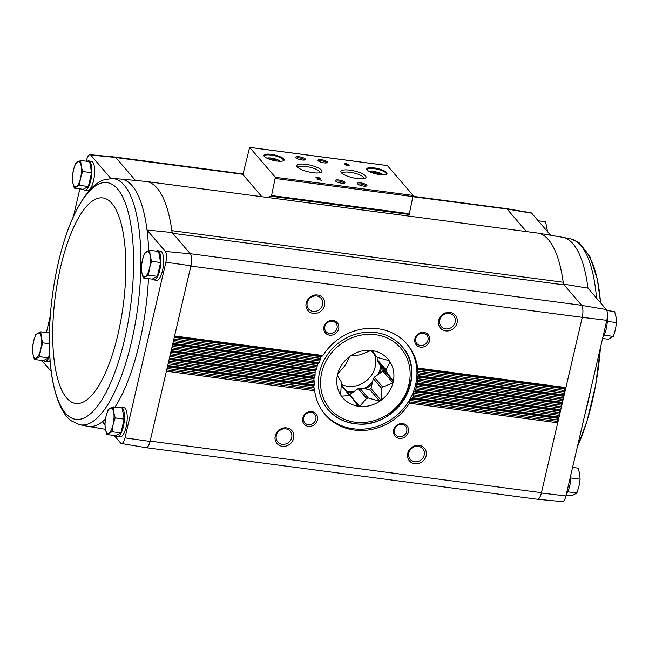 <?xml version="1.0" encoding="UTF-8"?>
<svg xmlns="http://www.w3.org/2000/svg" width="649" height="649" viewBox="0 0 649 649"><rect width="100%" height="100%" fill="white"/><g stroke="black" fill="none" stroke-linecap="round" stroke-linejoin="round"><path stroke-width="0.97" d="M565.936 495.974L541.38 493.013A9.824 3.245 97.5 0 1 537.494 499.268L562.415 501.62A8.899 2.945 -82.5 0 0 565.936 495.974L606.807 320.33A8.899 2.945 -82.5 0 0 606.304 309.532L587.962 288.148L563.446 284.108M114.232 435.52L120.755 443.129A8.899 2.945 -82.5 0 0 121.412 443.494A8.899 2.945 -82.5 0 0 124.997 437.856L165.868 262.22A8.899 2.945 -82.5 0 0 165.365 251.414L147.031 230.03A124.738 41.228 -82.5 0 0 120.69 179.051L145.611 181.404A125.663 41.536 -82.5 0 1 146.114 181.46A125.663 41.536 -82.5 0 1 171.863 230.655A7.853 2.596 -82.5 0 0 172.788 233.316L172.115 232.529A125.663 41.536 -82.5 0 0 171.863 230.655L563.194 282.234A7.853 2.596 -82.5 0 0 564.119 284.887L581.707 305.395L606.304 309.532M413.186 196.744L507.072 209.019L531.677 213.164L550.628 235.263M413.251 196.347L506.301 208.613A9.816 3.245 -82.5 0 1 507.161 209.132L526.42 231.579M86.293 161.212L86.495 160.319A8.899 2.945 -82.5 0 1 90.016 154.673A8.899 2.945 -82.5 0 1 90.738 155.046L110.825 178.467M79.851 188.867L73.418 216.523M50.273 315.982L46.42 332.548M42.185 360.495A8.899 2.945 -82.5 0 0 42.696 361.501L51.19 371.406M50.087 360.495A14.724 4.867 97.5 0 1 47.669 361.817L44.911 361.461A14.724 4.867 97.5 0 1 43.621 360.674A14.724 4.867 97.5 0 1 43.524 360.552M87.193 161.325A14.724 4.867 97.5 0 1 88.637 160.92L91.387 161.277A14.724 4.867 97.5 0 1 94.292 176.512A14.724 4.867 97.5 0 1 87.542 190.482L84.784 190.116A14.724 4.867 97.5 0 1 83.494 189.338A14.724 4.867 97.5 0 1 83.397 189.208M90.738 155.046L115.741 157.439L135.471 180.446M104.911 424.657L102.412 421.745A124.738 41.228 -82.5 0 0 105.479 419.076M148.678 250.668A124.738 41.228 -82.5 0 0 147.031 230.03L172.115 232.529M165.365 251.414L190.376 253.816L172.788 233.316L564.119 284.887M34.381 359.465L32.921 353.883L32.45 348.432L33.561 341.455L35.671 334.6L40.814 331.809L41.285 337.261L42.737 342.85L40.636 349.697L39.524 356.674L34.381 359.465L43.345 360.649L48.488 357.859L49.632 352.951M106.817 434.538L115.782 435.722L120.925 432.932L124.146 419.1L122.215 408.067L113.251 406.882L113.721 412.334L115.181 417.924L113.072 424.771L111.961 431.747L106.817 434.538L105.357 428.957L104.887 423.505L105.998 416.528L108.107 409.673L113.251 406.882M74.246 188.129L83.218 189.305L88.361 186.514L91.582 172.691L89.651 161.65L80.687 160.473L81.157 165.925L82.61 171.506L80.508 178.353L79.397 185.338L74.246 188.129L72.793 182.539L72.323 177.088L73.434 170.111L75.544 163.264L80.687 160.473M143.259 277.942L152.223 279.119L157.366 276.328L160.587 262.504L158.656 251.463L149.692 250.279L150.162 255.738L151.623 261.32L149.513 268.167L148.402 275.144L143.259 277.942L141.798 272.353L141.328 266.901L142.447 259.924L144.549 253.078L149.692 250.279M531.677 213.164A8.899 2.945 -82.5 0 0 531.02 212.799L506.342 208.613A9.824 3.245 -82.5 0 0 506.188 208.597M541.38 493.013L541.461 492.696A9.816 3.245 -82.5 0 1 537.453 499.259L146.236 447.696M507.072 209.019A9.824 3.245 -82.5 0 0 506.342 208.613M121.412 443.494L146.09 447.68A9.824 3.245 97.5 0 0 150.057 441.442L190.863 266.09L582.267 317.345A9.824 3.245 -82.5 0 0 581.707 305.395M174.589 335.995L322.886 355.538A53.997 48.862 139.4 0 1 407.142 344.238A53.997 48.862 139.4 0 1 417.631 368.024L417.185 369.403L564.76 388.848L565.474 388.467A1.371 0.454 -82.5 0 0 565.92 387.567L582.185 317.669A9.816 3.245 -82.5 0 0 581.609 305.29L190.287 253.71M267.477 197.45A137.053 45.3 -82.5 0 1 271.396 196.266L275.346 177.299L249.638 147.38L242.896 174.605L261.863 196.712M324.549 305.428A9.816 8.883 139.4 0 0 312.631 295.636A9.816 8.883 139.4 0 0 308.916 311.593A9.816 8.883 139.4 0 0 324.549 305.428M338.648 328.775A7.853 7.107 139.4 0 0 329.108 320.939A7.853 7.107 139.4 0 0 326.139 333.7A7.853 7.107 139.4 0 0 338.648 328.775M457.058 322.894A9.816 8.883 139.4 0 0 445.141 313.102A9.816 8.883 139.4 0 0 441.425 329.059A9.816 8.883 139.4 0 0 457.058 322.894M429.589 340.757A7.853 7.107 139.4 0 0 420.049 332.921A7.853 7.107 139.4 0 0 417.08 345.69A7.853 7.107 139.4 0 0 429.589 340.757M415.863 385.1L417.266 383.17A53.997 48.862 139.4 0 0 417.526 381.531L417.104 378.635L418.021 375.674A53.997 48.862 139.4 0 0 418.037 374.002L564.581 393.318L564.208 394.941A1.371 0.454 -82.5 0 1 563.754 395.833L563.04 396.223L562.943 399.346A1.371 0.454 -82.5 0 1 562.87 400.684L562.488 402.307A1.371 0.454 -82.5 0 1 562.042 403.207L561.328 403.589L561.223 406.712A1.371 0.454 -82.5 0 1 561.158 408.051L560.777 409.681A1.371 0.454 -82.5 0 1 560.33 410.574L559.616 410.963L559.243 412.553L559.511 414.086A1.371 0.454 -82.5 0 1 559.438 415.425L559.065 417.047A1.371 0.454 -82.5 0 1 558.611 417.94L557.897 418.329L557.791 421.452A1.371 0.454 -82.5 0 1 557.726 422.791L541.461 492.696L150.13 441.117M166.704 369.906L314.359 389.368L314.684 390.763A53.997 48.862 139.4 0 0 325.173 414.549A53.997 48.862 139.4 0 0 409.438 403.248L409.949 400.474L410.809 398.94L412.513 397.732A53.997 48.862 139.4 0 0 413.259 396.158L413.437 393.343L414.046 391.777L415.433 390.52A53.997 48.862 139.4 0 0 415.936 388.913L416.05 387.583L561.223 406.712M426.142 455.776A9.816 8.883 139.4 0 0 414.216 445.985A9.816 8.883 139.4 0 0 410.501 461.942A9.816 8.883 139.4 0 0 426.142 455.776M408.367 431.95A7.853 7.107 139.4 0 0 398.827 424.113A7.853 7.107 139.4 0 0 395.858 436.882A7.853 7.107 139.4 0 0 408.367 431.95M293.632 438.31A9.816 8.883 139.4 0 0 281.707 428.518A9.816 8.883 139.4 0 0 277.991 444.476A9.816 8.883 139.4 0 0 293.632 438.31M317.426 419.968A7.853 7.107 139.4 0 0 307.894 412.131A7.853 7.107 139.4 0 0 304.916 424.892A7.853 7.107 139.4 0 0 317.426 419.968M115.011 407.118A124.738 41.228 -82.5 0 0 148.467 278.624M156.206 251.139A14.724 4.867 97.5 0 1 157.642 250.733L160.4 251.09A14.724 4.867 97.5 0 1 163.297 266.325A14.724 4.867 97.5 0 1 156.547 280.295L153.797 279.93A14.724 4.867 97.5 0 1 152.499 279.143A14.724 4.867 97.5 0 1 152.401 279.021M119.765 407.742A14.724 4.867 97.5 0 1 121.201 407.329L123.959 407.694A14.724 4.867 97.5 0 1 126.855 422.929A14.724 4.867 97.5 0 1 120.106 436.891L117.347 436.534A14.724 4.867 97.5 0 1 116.057 435.747A14.724 4.867 97.5 0 1 115.96 435.625M190.863 266.09L190.936 265.766A9.824 3.245 -82.5 0 0 190.376 253.816M115.741 157.439A9.824 3.245 -82.5 0 0 114.938 157.026L90.016 154.673M168.416 362.54L314.148 381.742L314.294 383.113A53.997 48.862 139.4 0 0 314.278 384.784L313.662 386.139L314.359 389.368M170.127 355.165L315.065 374.27L315.049 375.617A53.997 48.862 139.4 0 0 314.789 377.256L313.856 378.57L314.148 381.742M171.847 347.799L317.061 366.936L316.882 368.259A53.997 48.862 139.4 0 0 316.387 369.873L315.146 371.147L315.065 374.27M173.559 340.425L320.152 359.749L319.803 361.055A53.997 48.862 139.4 0 0 319.065 362.629L317.515 363.862L317.061 366.936M561.328 403.589L416.179 384.459L416.05 387.583M418.037 374.002L417.826 372.623L564.654 391.972L564.76 388.848M417.631 368.024L565.92 387.567L564.581 393.318A1.371 0.454 -82.5 0 0 564.654 391.972M417.185 369.403L417.826 372.623M320.152 359.749L321.004 356.723L322.886 355.538M271.396 196.266L409.186 214.43A137.053 45.3 -82.5 0 0 405.268 215.614M409.186 214.43L413.137 195.454L387.339 165.568M344.814 164.627L348.31 165.901L347.531 164.984L349.219 165.211L345.106 163.224L344.814 164.627M315.998 177.899L319.43 178.467L317.101 179.181L317.523 179.668L321.928 180.252L318.302 179.457L320.2 178.937A2.353 0.633 13.1 0 0 320.501 178.718A2.353 0.633 13.1 0 0 318.351 177.575A2.353 0.633 13.1 0 0 315.909 177.656A2.353 0.633 13.1 0 0 315.998 177.899M386.617 172.52A10.408 2.791 13.1 0 0 374.327 167.921A10.408 2.791 13.1 0 0 366.969 169.73A10.408 2.791 13.1 0 0 376.25 173.956A10.408 2.791 13.1 0 0 386.439 174.257A10.408 2.791 13.1 0 0 386.617 172.52M283.735 158.964A10.408 2.791 13.1 0 0 271.444 154.365A10.408 2.791 13.1 0 0 264.086 156.166A10.408 2.791 13.1 0 0 273.367 160.392A10.408 2.791 13.1 0 0 283.556 160.701A10.408 2.791 13.1 0 0 283.735 158.964M305.265 158.989A4.908 1.314 13.1 0 0 299.465 156.815A4.908 1.314 13.1 0 0 295.993 157.666A4.908 1.314 13.1 0 0 300.373 159.662A4.908 1.314 13.1 0 0 305.184 159.808A4.908 1.314 13.1 0 0 305.265 158.989M327.307 161.893A4.908 1.314 13.1 0 0 321.515 159.727A4.908 1.314 13.1 0 0 318.042 160.579A4.908 1.314 13.1 0 0 322.423 162.566A4.908 1.314 13.1 0 0 327.226 162.712A4.908 1.314 13.1 0 0 327.307 161.893M321.458 170.119A12.915 3.464 13.1 0 0 306.214 164.416A12.915 3.464 13.1 0 0 297.072 166.655A12.915 3.464 13.1 0 0 308.591 171.904A12.915 3.464 13.1 0 0 321.239 172.277A12.915 3.464 13.1 0 0 321.458 170.119M365.557 175.936A12.915 3.464 13.1 0 0 350.306 170.225A12.915 3.464 13.1 0 0 341.163 172.464A12.915 3.464 13.1 0 0 352.683 177.712A12.915 3.464 13.1 0 0 365.33 178.094A12.915 3.464 13.1 0 0 365.557 175.936M344.716 182.191A4.908 1.314 13.1 0 0 338.924 180.016A4.908 1.314 13.1 0 0 335.452 180.868A4.908 1.314 13.1 0 0 339.825 182.864A4.908 1.314 13.1 0 0 344.635 183.01A4.908 1.314 13.1 0 0 344.716 182.191M366.766 185.095A4.908 1.314 13.1 0 0 360.974 182.921A4.908 1.314 13.1 0 0 357.502 183.772A4.908 1.314 13.1 0 0 361.874 185.768A4.908 1.314 13.1 0 0 366.685 185.914A4.908 1.314 13.1 0 0 366.766 185.095M365.947 186.133A4.056 1.087 13.1 0 0 365.785 185.784A4.056 1.087 13.1 0 0 361.68 184.105A4.056 1.087 13.1 0 0 358.061 184.292M343.905 183.221A4.056 1.087 13.1 0 0 343.735 182.88A4.056 1.087 13.1 0 0 339.63 181.201A4.056 1.087 13.1 0 0 336.012 181.387M364.016 178.548A11.236 3.01 13.1 0 0 364.048 178.467A11.236 3.01 13.1 0 0 363.618 177.307A11.236 3.01 13.1 0 0 351.872 172.585A11.236 3.01 13.1 0 0 342.161 173.372A11.236 3.01 13.1 0 0 342.145 173.461M319.925 172.739A11.236 3.01 13.1 0 0 319.949 172.65A11.236 3.01 13.1 0 0 319.519 171.49A11.236 3.01 13.1 0 0 307.772 166.777A11.236 3.01 13.1 0 0 298.061 167.556A11.236 3.01 13.1 0 0 298.053 167.653M326.496 162.931A4.056 1.087 13.1 0 0 326.333 162.583A4.056 1.087 13.1 0 0 322.22 160.911A4.056 1.087 13.1 0 0 318.602 161.098M304.446 160.027A4.056 1.087 13.1 0 0 304.284 159.678A4.056 1.087 13.1 0 0 300.179 157.999A4.056 1.087 13.1 0 0 296.561 158.186M277.155 161.074L276.401 160.198L272.093 158.981L269.303 159.208M283.167 160.879A9.816 2.628 13.1 0 0 283.426 160.457A9.816 2.628 13.1 0 0 283.053 159.443A9.816 2.628 13.1 0 0 272.791 155.322A9.816 2.628 13.1 0 0 264.305 156.003A9.816 2.628 13.1 0 0 264.354 156.498M380.038 174.638L379.284 173.754L374.984 172.537L372.193 172.764M386.05 174.443A9.816 2.628 13.1 0 0 386.317 174.013A9.816 2.628 13.1 0 0 385.936 172.999A9.816 2.628 13.1 0 0 375.674 168.878A9.816 2.628 13.1 0 0 367.188 169.567A9.816 2.628 13.1 0 0 367.237 170.062M320.192 178.937A2.353 0.633 13.1 0 0 319.422 178.499M316.972 177.931A2.353 0.633 13.1 0 0 316.339 177.94M317.458 179.603L319.203 178.848M347.637 165.811L347.531 164.984M347.475 165.235L347.223 164.627M347.093 165.187L346.136 163.361M346.006 163.913L344.976 163.783L345.106 163.224M345.771 164.002L345.536 164.408L346.193 164.497L345.771 164.002M344.976 163.783L344.619 164.408M379.105 174.508L379.284 173.754M374.741 173.575L374.984 172.537M276.223 160.944L276.401 160.198M271.858 160.011L272.093 158.981M563.194 282.234A125.663 41.536 -82.5 0 0 537.948 233.113A125.663 41.536 -82.5 0 0 537.445 233.032L146.114 181.46M427.975 340.165A6.522 5.906 139.4 0 0 426.823 335.111A6.522 5.906 139.4 0 0 418.029 334.876A6.522 5.906 139.4 0 0 416.918 343.605A6.522 5.906 139.4 0 0 423.213 345.236A6.522 5.906 139.4 0 0 427.975 340.165M315.82 419.376A6.522 5.906 139.4 0 0 314.668 414.322A6.522 5.906 139.4 0 0 305.866 414.086A6.522 5.906 139.4 0 0 304.762 422.815A6.522 5.906 139.4 0 0 311.049 424.438A6.522 5.906 139.4 0 0 315.82 419.376M455.127 322.18A8.226 7.439 139.4 0 0 453.675 315.82A8.226 7.439 139.4 0 0 442.586 315.519A8.226 7.439 139.4 0 0 441.19 326.52A8.226 7.439 139.4 0 0 449.124 328.572A8.226 7.439 139.4 0 0 455.127 322.18M291.693 437.596A8.226 7.439 139.4 0 0 290.241 431.228A8.226 7.439 139.4 0 0 279.159 430.936A8.226 7.439 139.4 0 0 277.764 441.937A8.226 7.439 139.4 0 0 285.69 443.989A8.226 7.439 139.4 0 0 291.693 437.596M406.753 431.358A6.522 5.906 139.4 0 0 405.601 426.304A6.522 5.906 139.4 0 0 396.807 426.069A6.522 5.906 139.4 0 0 395.695 434.806A6.522 5.906 139.4 0 0 401.991 436.428A6.522 5.906 139.4 0 0 406.753 431.358M337.042 328.183A6.522 5.906 139.4 0 0 335.882 323.129A6.522 5.906 139.4 0 0 327.088 322.894A6.522 5.906 139.4 0 0 325.976 331.623A6.522 5.906 139.4 0 0 332.272 333.245A6.522 5.906 139.4 0 0 337.042 328.183M424.203 455.063A8.226 7.439 139.4 0 0 422.75 448.694A8.226 7.439 139.4 0 0 411.669 448.402A8.226 7.439 139.4 0 0 410.273 459.403A8.226 7.439 139.4 0 0 418.199 461.455A8.226 7.439 139.4 0 0 424.203 455.063M322.618 304.722A8.226 7.439 139.4 0 0 321.166 298.353A8.226 7.439 139.4 0 0 310.076 298.053A8.226 7.439 139.4 0 0 308.681 309.062A8.226 7.439 139.4 0 0 316.615 311.106A8.226 7.439 139.4 0 0 322.618 304.722M324.638 413.908A53.997 48.862 139.4 0 0 376.598 426.588A53.997 48.862 139.4 0 0 415.595 384.784A53.997 48.862 139.4 0 0 406.59 343.605M410.541 384.119A48.594 43.978 139.4 0 0 401.958 346.485A48.594 43.978 139.4 0 0 336.442 344.749A48.594 43.978 139.4 0 0 328.191 409.762A48.594 43.978 139.4 0 0 375.049 421.866A48.594 43.978 139.4 0 0 410.541 384.119M150.057 441.442L124.997 437.856M165.868 262.22L190.936 265.766M409.438 403.248L557.726 422.791L559.065 417.047L412.513 397.732M413.259 396.158L559.438 415.425L560.777 409.681L415.433 390.52M415.936 388.913L561.158 408.051L562.488 402.307L417.266 383.17M417.526 381.531L562.87 400.684L564.208 394.941L418.021 375.674M582.267 317.345L606.807 320.33M47.328 332.669A14.724 4.867 97.5 0 1 48.764 332.256A14.724 4.867 97.5 0 1 49.446 332.507M49.762 355.547A14.724 4.867 97.5 0 1 44.911 361.461M121.201 407.329A14.724 4.867 97.5 0 1 124.097 422.564A14.724 4.867 97.5 0 1 117.347 436.534M88.637 160.92A14.724 4.867 97.5 0 1 91.533 176.155A14.724 4.867 97.5 0 1 84.784 190.116M157.642 250.733A14.724 4.867 97.5 0 1 160.546 265.968A14.724 4.867 97.5 0 1 153.797 279.93M157.366 276.328L148.402 275.144M160.587 262.504L151.623 261.32M142.447 259.924A12.761 4.219 97.5 0 1 146.625 251.617A12.761 4.219 97.5 0 1 150.162 255.738A12.761 4.219 97.5 0 1 149.513 268.167A12.761 4.219 97.5 0 1 145.335 276.474A12.761 4.219 97.5 0 1 141.798 272.353A12.761 4.219 97.5 0 1 142.447 259.924M88.361 186.514L79.397 185.338M91.582 172.691L82.61 171.506M73.434 170.111A12.761 4.219 97.5 0 1 77.62 161.804A12.761 4.219 97.5 0 1 81.157 165.925A12.761 4.219 97.5 0 1 80.508 178.353A12.761 4.219 97.5 0 1 76.331 186.669A12.761 4.219 97.5 0 1 72.793 182.539A12.761 4.219 97.5 0 1 73.434 170.111M120.925 432.932L111.961 431.747M124.146 419.1L115.181 417.924M105.998 416.528A12.761 4.219 97.5 0 1 110.184 408.213A12.761 4.219 97.5 0 1 113.721 412.334A12.761 4.219 97.5 0 1 113.072 424.771A12.761 4.219 97.5 0 1 108.894 433.078A12.761 4.219 97.5 0 1 105.357 428.957A12.761 4.219 97.5 0 1 105.998 416.528M49.438 332.945L40.814 331.809M49.373 343.719L42.737 342.85M48.488 357.859L39.524 356.674M33.561 341.455A12.761 4.219 97.5 0 1 37.747 333.14A12.761 4.219 97.5 0 1 41.285 337.261A12.761 4.219 97.5 0 1 40.636 349.697A12.761 4.219 97.5 0 1 36.458 358.005A12.761 4.219 97.5 0 1 32.921 353.883A12.761 4.219 97.5 0 1 33.561 341.455M603.951 335.468L604.673 333.919M607.172 323.186L607.35 320.079M602.889 337.156A14.724 4.867 -82.5 0 0 607.294 317.223M567.51 492.072L568.232 490.522M570.731 479.789L570.909 476.682M566.447 493.759A14.724 4.867 -82.5 0 0 570.893 474.662M567.924 491.845L576.888 493.029L571.745 495.82L566.139 495.082M571.144 478.021L580.109 479.197L578.997 486.182L576.888 493.029M572.572 467.426L578.178 468.164L579.638 473.746L580.109 479.197M604.365 335.241L613.329 336.425L608.186 339.216L602.58 338.478M607.586 321.417L616.55 322.594L615.439 329.578L613.329 336.425M606.815 310.53L614.619 311.561L616.079 317.142L616.55 322.594M538.199 220.774L545.614 221.747L547.513 231.636M378.229 357.599L377.653 360.09A23.762 21.498 -40.6 0 1 377.921 361.696L383.275 369.614L393.343 381.352A29.749 26.917 139.4 0 0 390.017 361.915A29.749 26.917 -40.6 0 0 389.197 360.698A29.749 26.917 139.4 0 0 372.591 350.638A29.749 26.917 -40.6 0 0 371.082 350.444A29.749 26.917 139.4 0 0 350.922 355.652A29.749 26.917 -40.6 0 0 349.6 356.585A29.749 26.917 139.4 0 0 337.699 374.019A29.749 26.917 -40.6 0 0 337.342 375.536A29.749 26.917 139.4 0 0 340.668 394.973A29.749 26.917 -40.6 0 0 341.488 396.182A29.749 26.917 139.4 0 0 358.094 406.242A29.749 26.917 -40.6 0 0 359.611 406.444A29.749 26.917 139.4 0 0 379.762 401.228A29.749 26.917 -40.6 0 0 381.085 400.295A29.749 26.917 139.4 0 0 392.994 382.869A29.749 26.917 -40.6 0 0 393.343 381.352L386.325 371.488A23.762 21.498 139.4 0 0 386.058 369.881L390.017 361.915L388.897 360.609M337.342 375.536L341.041 381.523A23.762 21.498 139.4 0 0 341.317 383.129L340.668 394.973M349.6 356.585L345.633 364.56A23.762 21.498 139.4 0 0 344.651 365.995L337.699 374.019M371.082 350.444L360.803 354.589A23.762 21.498 139.4 0 0 359.14 355.019L350.922 355.652M371.001 350.468L376.29 356.634L372.591 350.638M389.197 360.698L377.661 357.461A23.762 21.498 139.4 0 0 376.29 356.634M377.653 360.09L386.058 369.881M377.921 361.696L386.325 371.488M374.311 377.215L382.715 387.015L392.994 382.869L382.926 371.139L374.311 377.215A23.762 21.498 -40.6 0 1 373.329 378.659L381.734 388.459A23.762 21.498 139.4 0 0 382.715 387.015M373.329 378.659L371.025 388.564L381.085 400.295L381.734 388.459M359.822 388.199L368.226 397.991L379.762 401.228L369.703 389.497L359.822 388.199A23.762 21.498 -40.6 0 1 358.159 388.629L366.563 398.421A23.762 21.498 139.4 0 0 368.226 397.991M351.539 397.042L359.611 406.444L366.563 398.421M358.159 388.629L349.608 394.665M341.488 396.182L349.706 395.549L341.301 385.757A23.762 21.498 -40.6 0 0 342.672 386.585L351.077 396.385L358.094 406.242M349.706 395.549A23.762 21.498 139.4 0 0 351.077 396.385M349.389 394.414A29.448 26.65 139.4 0 0 349.892 394.462M369.297 389.449A29.448 26.65 139.4 0 0 371.114 388.159M371.025 388.564A29.749 26.917 -40.6 0 1 369.703 389.497M382.577 371.382A29.448 26.65 139.4 0 0 383.064 369.297M383.275 369.614A29.749 26.917 -40.6 0 1 382.926 371.139M341.204 384.313A23.762 21.498 139.4 0 0 347.75 386.277A23.762 21.498 139.4 0 0 369.906 377.304A23.762 21.498 139.4 0 0 374.505 354.549M115.838 157.553L242.783 174.289M166.395 371.212L314.684 390.763M167.734 365.468L314.278 384.784M168.115 363.846L314.294 383.113M169.446 358.102L314.789 377.256M169.827 356.479L315.049 375.617M171.166 350.736L316.387 369.873M171.539 349.105L316.882 368.259M172.877 343.362L319.065 362.629M173.259 341.739L319.803 361.055M409.9 401.958L557.791 421.452M409.949 400.474L557.532 419.927M410.809 398.94L557.897 418.329M167.41 366.863L313.662 386.139M167.036 368.462L313.775 387.802M167.515 366.393L314.108 385.717M411.782 398.591L558.611 417.94M413.543 394.843L559.511 414.086M413.437 393.343L559.243 412.553M414.046 391.777L559.616 410.963M169.121 359.497L313.856 378.57M168.756 361.087L313.718 380.192M169.235 359.027L314.449 378.164M414.873 391.404L560.33 410.574M415.814 386.058L560.955 405.187M170.841 352.123L315.146 371.147M170.468 353.721L314.773 372.737M170.947 351.661L315.885 370.757M416.869 384.07L562.042 403.207M417.485 380.176L562.943 399.346M417.104 378.635L562.675 397.821M417.242 377.004L563.04 396.223M172.553 344.757L317.515 363.862M172.18 346.347L316.915 365.428M172.666 344.286L318.391 363.497M417.786 376.598L563.754 395.833M417.299 371.058L564.387 390.447M174.273 337.383L321.004 356.723M173.9 338.981L320.152 358.256M174.378 336.92L322.034 356.382M417.575 368.973L565.474 388.467M275.411 178.483L413.202 196.647M271.769 195.568L409.56 213.724M249.727 147.437L387.518 165.592M275.346 177.299L413.137 195.454M280.173 161.277A7.366 1.971 13.1 0 0 273.797 158.518A7.366 1.971 13.1 0 0 266.861 158.178M383.064 174.841A7.366 1.971 13.1 0 0 376.688 172.082A7.366 1.971 13.1 0 0 369.743 171.742M319.138 179.14L319.267 178.589M105.422 429.305L88.094 426.361A124.738 41.228 -82.5 0 0 102.412 421.745M120.69 179.051L112.05 178.475L103.337 180.016C98.388 182.036 93.813 185.436 89.603 190.222C77.418 204.403 67.512 226.428 59.878 256.298C52.098 287.75 48.643 318.992 49.511 350.022C49.949 362.637 51.214 374.011 53.299 384.159C57.639 403.532 63.756 415.814 71.658 420.99L79.6 424.681A124.227 41.057 -82.5 0 0 134.684 326.577A124.227 41.057 -82.5 0 0 124.194 185.176A124.227 41.057 -82.5 0 0 112.05 178.475M117.55 188.973A119.392 39.459 -82.5 0 0 49.795 323.624A119.392 39.459 -82.5 0 0 107.093 390.414A119.392 39.459 -82.5 0 0 117.55 188.973M111.912 203.437A103.67 34.267 -82.5 0 0 53.08 320.355A103.67 34.267 -82.5 0 0 102.834 378.351A103.67 34.267 -82.5 0 0 111.912 203.437M537.948 233.113L562.626 237.299A124.738 41.228 97.5 0 1 587.962 288.148M562.626 237.299L571.12 238.978A124.227 41.057 97.5 0 1 596.528 298.134M590.89 388.743A124.227 41.057 97.5 0 1 584.814 414.841M582.972 248.243A119.392 39.459 97.5 0 1 600.568 302.848M600.43 347.718A119.392 39.459 97.5 0 1 577.383 446.772M355.157 422.199A46.631 42.201 139.4 0 0 408.221 361.542A46.631 42.201 139.4 0 0 332.645 351.58A46.631 42.201 139.4 0 0 355.157 422.199M347.969 392.759A30.235 27.363 139.4 0 0 352.269 392.783M365.314 388.921A30.235 27.363 139.4 0 0 372.08 384.005M379.592 373.491A30.235 27.363 139.4 0 0 381.62 367.172M347.045 391.68A29.448 26.65 139.4 0 0 353.94 391.607M363.521 388.686A29.448 26.65 139.4 0 0 372.526 382.107M377.856 374.716A29.448 26.65 139.4 0 0 380.825 365.987M249.638 147.38L387.437 165.544M266.642 158.072L271.809 158.096L277.228 159.524L280.417 161.277M369.532 171.628L374.7 171.661L380.111 173.088L383.299 174.832M319.3 179.027L319.43 178.467M115.084 157.05L242.767 173.875M48.764 332.256L49.446 332.345M88.094 426.361L79.6 424.681M571.12 238.978L579.135 242.726L589.754 256.144L597.348 279.2L600.601 302.888M600.439 347.677L595.604 385.392L587.069 420.868L577.294 447.137M401.682 346.168C429.589 375.041 395.03 431.236 354.362 423.513C343.621 421.988 334.811 417.299 327.915 409.446"/></g></svg>
